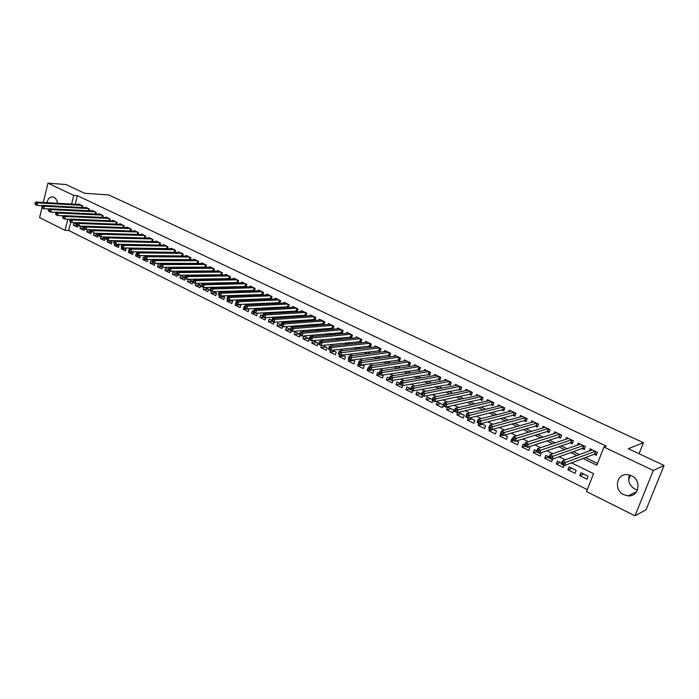 <?xml version="1.0" encoding="UTF-8"?>
<svg xmlns="http://www.w3.org/2000/svg" width="699" height="699" viewBox="0 0 699 699"><rect width="100%" height="100%" fill="white"/><g stroke="black" fill="none" stroke-linecap="round" stroke-linejoin="round"><path stroke-width="1.05" d="M46.973 202.666C47.969 198.612 49.961 196.69 52.949 196.908L53.937 197.24C55.885 198.298 57.065 200.307 57.467 203.252M52.617 212.208L51.219 212.138M637.471 490.069L635.12 489.23C629.397 485.709 627.501 480.956 629.432 474.971M631.442 475.722C641.883 480.169 639.113 496.998 628.165 495.871L623.849 494.726C613.434 490.156 616.352 473.38 627.387 474.638L631.442 475.722M43.268 202.457L47.951 183.173L65.959 184.519L84.675 193.308L108.729 194.934L643.429 442.72L628.322 448.688L664.05 465.473L646.033 509.798L634.972 515.827L586.548 491.572L593.556 473.634L571.564 462.852M70.782 222.02L68.668 230.46L587.3 489.649M68.668 230.46L65.042 230.347L39.59 217.599L41.992 207.699M82.281 207.507L82.692 205.882L78.664 203.951L78.541 204.44M89.026 210.766L89.446 209.115L85.383 207.175L85.261 207.664M95.833 214.06L96.261 212.382L92.163 210.416L92.032 210.923M102.701 217.38L103.137 215.676L99.005 213.693L98.874 214.209M109.629 220.735L110.084 218.997L105.907 216.996L105.776 217.52M116.628 224.117L117.091 222.352L112.88 220.334L112.74 220.867M123.688 227.533L124.16 225.733L119.913 223.697L119.765 224.239M130.809 230.985L131.298 229.15L127.008 227.096L126.86 227.647M138 234.462L138.498 232.601L134.164 230.521L134.016 231.081M145.261 237.975L145.768 236.079L141.399 233.99L141.242 234.558M152.583 241.522L153.098 239.591L148.695 237.477L148.537 238.053M159.975 245.104L160.508 243.138L156.06 241.006L155.894 241.592M167.454 246.459L166.869 248.608L167.445 248.695L167.987 246.712L163.487 244.563L163.33 245.166M174.968 252.365L175.528 250.329L170.993 248.154L170.827 248.765M182.57 256.052L183.147 253.973L178.568 251.78L178.402 252.409M190.25 259.783L190.844 257.66L186.222 255.441L186.039 256.079M198 263.54L198.612 261.374L193.938 259.137L193.763 259.792M205.829 267.333L206.45 265.131L201.74 262.876L201.548 263.532M213.728 271.168L214.366 268.923L209.613 266.642L209.42 267.315M221.705 275.048L222.369 272.75L217.555 270.452L217.363 271.133M229.761 278.962L230.443 276.612L225.585 274.288L225.384 274.987M237.896 282.912L238.595 280.517L233.693 278.167L233.483 278.884M246.109 286.905L246.826 284.458L241.88 282.09L241.662 282.824M254.41 290.941L255.144 288.442L250.146 286.048L249.927 286.791M262.789 295.013L263.549 292.462L258.499 290.05L258.272 290.81M269.753 298.429L271.238 299.137L272.033 296.525L266.931 294.087L266.695 294.864M278.307 302.536L279.81 303.252L280.605 300.631L275.45 298.158L275.214 298.954M286.94 306.678L288.46 307.411L289.264 304.773L284.056 302.283L283.811 303.095M295.66 310.872L297.197 311.605L298.01 308.958L292.75 306.442L292.497 307.28M304.467 315.109L306.022 315.852L306.844 313.196L301.531 310.653L301.269 311.501M313.37 319.382L314.943 320.133L315.773 317.468L310.408 314.899L310.138 315.773M322.37 323.707L323.952 324.467L324.799 321.785L319.373 319.19L319.094 320.081M331.457 328.076L333.056 328.845L333.912 326.153L328.434 323.523L328.146 324.441M340.64 332.488L342.257 333.266L343.122 330.557L337.582 327.91L337.285 328.845M349.928 336.944L351.562 337.731L352.436 335.013L346.835 332.34L346.529 333.301M359.303 341.453L360.955 342.248L361.837 339.522L356.184 336.813L355.861 337.8M368.784 346.005L370.453 346.809L371.344 344.074L365.629 341.33L365.297 342.353M378.36 350.61L380.055 351.422L380.955 348.67L375.18 345.909L374.839 346.949M388.05 355.267L389.754 356.088L390.671 353.318L384.834 350.522L384.476 351.597M397.836 359.968L399.566 360.798L400.492 358.019L394.586 355.197L394.219 356.298M407.735 364.721L409.474 365.56L410.418 362.772L404.45 359.915L404.066 361.051M417.74 369.526L419.496 370.374L420.449 367.578L414.42 364.695L414.026 365.857M427.849 374.393L429.632 375.249L430.601 372.436L424.494 369.518L424.083 370.715M438.081 379.304L439.881 380.169L440.859 377.346L434.691 374.393L434.262 375.634M448.417 384.275L450.243 385.149L451.231 382.309L444.992 379.33L444.547 380.606M458.876 389.299L460.72 390.182L461.716 387.333L455.407 384.31L454.944 385.63M469.448 394.376L471.309 395.276L472.323 392.41L465.945 389.36L465.464 390.724M480.143 399.513L482.022 400.422L483.053 397.548L476.604 394.463L476.098 395.87M490.951 404.712L492.865 405.63L493.905 402.738L487.378 399.618L486.854 401.077M501.891 409.964L503.822 410.89L504.879 407.998L498.273 404.835L497.732 406.346M512.961 415.285L514.91 416.22L515.976 413.31L509.3 410.112L508.732 411.676M524.154 420.658L526.12 421.611L527.203 418.684L520.449 415.451L519.855 417.076M535.478 426.102L537.47 427.063L538.562 424.127L531.729 420.85L531.109 422.537M546.933 431.606L548.951 432.576L550.061 429.623L543.149 426.32L542.494 428.076M558.518 437.181L560.563 438.159L561.69 435.197L554.691 431.842L554.001 433.677M570.253 442.817L572.315 443.804L573.46 440.824L566.382 437.443L565.657 439.348M582.118 448.513L584.207 449.518L585.369 446.53L578.204 443.096L577.435 445.097M583.682 474.053L579.777 475.661L586.942 479.199L588.095 476.229L580.921 472.69L579.777 475.661M571.922 468.26L567.946 469.807L575.032 473.31L576.168 470.348L569.082 466.853L567.946 469.807M560.301 462.528L556.264 464.022L563.254 467.482L564.058 465.394M548.811 456.866L544.704 458.308L551.625 461.733L552.612 459.121M536.517 451.58L533.293 452.664L540.126 456.045L541.227 453.127L540.72 452.873M524.993 446.128L522.004 447.08L528.759 450.427L529.842 447.517L528.523 446.862M513.879 440.641L510.847 441.567L517.531 444.87L518.597 441.969L516.482 440.929M502.887 435.215L499.82 436.106L506.426 439.374L507.474 436.491L504.591 435.066M493.302 429.509L488.916 430.715L495.442 433.939L496.482 431.073L492.839 429.273M482.572 424.214L478.133 425.385L484.59 428.574L485.622 425.717L481.227 423.559M471.965 418.989L467.474 420.108L473.861 423.262L474.874 420.422L469.763 417.906M461.471 413.817L456.936 414.9L463.245 418.019L464.25 415.189L458.43 412.323M451.1 408.705L446.512 409.736L452.751 412.829L453.747 410.007L447.5 406.932L446.512 409.736M440.842 403.646L436.202 404.642L442.38 407.692L443.358 404.887L437.181 401.846L436.202 404.642M430.689 398.648L426.014 399.601L432.113 402.615L432.803 400.641M420.649 393.694L415.931 394.612L421.969 397.6L422.642 395.625M410.628 388.819L405.953 389.675L411.929 392.628L412.593 390.671M399.767 384.162L396.088 384.799L401.995 387.718L402.729 385.56M389.762 379.4L386.329 379.968L392.174 382.86L393.065 380.195M380.134 374.655L376.674 375.197L382.458 378.054L383.367 375.319L382.781 375.031M370.61 369.954L367.124 370.47L372.838 373.301L373.738 370.575L372.462 369.946M362.632 365.105L357.67 365.795L363.331 368.591L364.214 365.883L362.265 364.922M353.31 360.509L348.32 361.165L353.912 363.934L354.795 361.234L352.191 359.959M344.091 355.966L339.059 356.595L344.607 359.33L345.472 356.647L342.222 355.04M334.97 351.466L329.902 352.06L335.389 354.777L336.245 352.095L332.366 350.182M325.944 347.019L320.841 347.578L326.267 350.26L327.115 347.595L322.623 345.385M317.005 342.615L311.868 343.139L317.241 345.795L318.08 343.139L312.986 340.631M308.154 338.255L302.99 338.753L308.311 341.383L309.133 338.735L303.812 336.114L302.99 338.753M299.399 333.939L294.209 334.402L299.469 337.005L300.046 335.136M290.251 329.701L285.507 330.103L290.714 332.68L291.291 330.819M280.858 325.533L276.9 325.839L282.055 328.39L282.614 326.538M272.112 321.357L268.372 321.627L273.475 324.153L274.052 322.248M263.698 317.206L259.932 317.451L264.991 319.95L265.664 317.696M255.362 313.091L251.579 313.318L256.585 315.791L257.319 313.196M248.669 308.932L243.313 309.229L248.259 311.675L249.027 309.107L248.39 308.792M240.5 304.913L235.117 305.175L240.019 307.604L240.779 305.044L239.556 304.441M232.418 300.919L227.009 301.164L231.867 303.567L232.61 301.016L230.81 300.133M224.405 296.979L218.979 297.189L223.785 299.574L224.519 297.031L222.16 295.869M216.48 293.064L211.028 293.257L215.79 295.616L216.515 293.082L213.597 291.649M208.582 289.194L203.147 289.36L207.865 291.693L208.582 289.176L205.122 287.472M200.709 285.367L195.344 285.507L200.019 287.813L200.727 285.306L196.734 283.34M192.924 281.566L187.62 281.68L192.251 283.969L192.95 281.47L188.442 279.251M184.65 277.818L179.966 277.896L184.553 280.168L185.043 278.403M176.532 274.095L172.391 274.148L176.926 276.393L177.415 274.637M168.826 270.399L164.877 270.434L169.376 272.662L169.857 270.906M161.408 266.738L157.441 266.756L161.897 268.958L162.378 267.21M154.051 263.104L150.075 263.112L154.488 265.297L155.029 263.296M147.725 259.512L142.771 259.504L147.148 261.662L147.751 259.408M140.438 255.956L135.545 255.921L139.87 258.062L140.377 255.563M133.221 252.426L128.38 252.374L132.67 254.497L133.317 252.077L132.644 251.754M126.065 248.931L121.277 248.87L125.532 250.967L126.17 248.556L124.99 247.979M118.979 245.463L114.243 245.384L118.454 247.472L119.083 245.069L117.415 244.239M111.962 242.029L107.27 241.941L111.447 244.003L112.067 241.609L109.9 240.543M104.999 238.63L100.359 238.525L104.501 240.57L105.121 238.184L102.473 236.874M98.105 235.257L93.517 235.135L97.615 237.162L98.227 234.785L95.108 233.248M91.272 231.911L86.728 231.78L90.791 233.789L91.403 231.421L87.821 229.656M84.264 228.59L80.009 228.451L84.037 230.443L84.457 228.774M561.577 463.157L557.383 461.087L556.264 464.022M549.091 457.006L545.814 455.39L544.704 458.308M536.762 450.925L534.377 449.754L533.293 452.664M524.582 444.922L523.079 444.18L522.004 447.08M512.55 438.998L511.913 438.675L510.847 441.567M500.563 434.07L499.82 436.106M489.649 428.688L488.916 430.715M478.859 423.367L478.133 425.385M468.19 418.098L467.474 420.108M457.793 412.471L456.936 414.9M432.358 399.47L426.967 396.814L426.014 399.601M421.436 394.087L416.875 391.842L415.931 394.612M410.645 388.766L406.888 386.914L405.953 389.675M399.985 383.515L397.015 382.047L396.088 384.799M389.448 378.316L387.246 377.233L386.329 379.968M379.024 373.179L377.574 372.471L376.674 375.197M368.731 368.111L368.015 367.753L367.124 370.47M399.819 360.029L360.824 365.123L358.29 363.873L357.67 365.795M348.932 359.26L348.32 361.165M339.67 354.69L339.059 356.595M330.505 350.164L329.902 352.06M321.496 345.507L320.841 347.578M312.645 340.666L311.868 343.139M299.749 334.113L295.013 331.78L294.209 334.402M290.321 329.465L286.31 327.482L285.507 330.103M280.998 324.869L277.686 323.235L276.9 325.839M271.771 320.317L269.159 319.032L268.372 321.627M262.649 315.826L260.71 314.865L259.932 317.451M253.615 311.37L252.348 310.749L251.579 313.318M244.685 306.975L244.065 306.669L243.313 309.229M235.746 303.034L235.117 305.175M227.533 299.364L227.009 301.164M219.495 295.397L218.979 297.189M211.535 291.474L211.028 293.257M203.671 287.516L203.147 289.36M195.956 283.357L195.344 285.507M188.302 279.251L187.62 281.68M184.737 277.424L180.657 275.415L179.966 277.896M176.524 273.379L173.072 271.675L172.391 274.148M168.398 269.368L165.558 267.97L164.877 270.434M160.351 265.402L158.114 264.301L157.441 266.756M152.382 261.478L150.739 260.666L150.075 263.112M144.492 257.59L143.426 257.066L142.771 259.504M136.689 253.737L136.191 253.492L135.545 255.921M128.904 250.382L128.38 252.374M121.722 247.158L121.277 248.87M114.688 243.689L114.243 245.384M107.707 240.246L107.27 241.941M145.278 235.843L144.71 237.957L100.805 236.839L100.359 238.525M94.007 233.213L93.517 235.135M87.279 229.639L86.728 231.78M84.142 227.839L80.603 226.1L80.009 228.451M76.925 224.283L73.928 222.815L73.343 225.157L77.336 227.131L77.755 225.462M583.027 458.5L596.841 465.211L603.936 447.037L606.313 446.154L77.379 195.65L75.221 204.257M168.669 255.755L169.114 255.965M176.384 259.486L176.917 259.748M184.178 263.261L184.798 263.558M192.042 267.07L192.749 267.411M199.984 270.915L200.788 271.308M208.014 274.803L208.905 275.231M216.113 278.726L217.101 279.207M224.3 282.684L225.384 283.217M232.566 286.695L233.746 287.263M240.919 290.732L242.195 291.352M249.351 294.821L250.74 295.494M257.87 298.945L259.364 299.67M266.485 303.113L268.075 303.89M275.179 307.324L276.883 308.154M283.969 311.579L285.777 312.462M292.846 315.878L294.777 316.813M301.819 320.229L303.864 321.217M310.889 324.616L313.047 325.664M320.046 329.054L322.326 330.155M329.308 333.537L331.71 334.699M338.666 338.071L341.191 339.295M348.128 342.65L350.784 343.934M357.696 347.281L360.474 348.626M367.359 351.964L370.278 353.371M377.128 356.691L380.186 358.168M387.01 361.479L390.199 363.017M396.997 366.311L400.335 367.927M407.098 371.204L410.575 372.89M417.312 376.149L420.938 377.906M427.639 381.147L431.414 382.973M438.09 386.206L442.013 388.111M448.653 391.326L452.734 393.301M459.339 396.499L463.577 398.552M470.139 401.733L474.542 403.865M481.078 407.028L485.648 409.238M492.131 412.375L496.875 414.673M503.324 417.792L508.243 420.178M514.647 423.279L519.741 425.743M526.102 428.828L531.371 431.379M537.688 434.437L543.149 437.085M549.423 440.117L555.067 442.851M561.288 445.866L567.134 448.697M573.311 451.685L579.349 454.612M585.465 457.574L597.54 463.42M594.133 454.289L596.247 455.302L597.418 452.297L590.166 448.828L589.362 450.916M261.295 294.358L262.667 295.022M252.916 290.338L254.191 290.95M244.624 286.345L245.795 286.913M236.411 282.405L237.485 282.92M228.276 278.499L229.263 278.971M220.229 274.628L221.12 275.057M212.251 270.793L213.046 271.177M204.353 267.001L205.06 267.341M196.533 263.243L197.153 263.54M188.791 259.521L189.324 259.775M181.12 255.834L181.565 256.052M628.611 479.811L630.419 475.285M639.035 453.721L643.429 442.72M664.05 465.473L653.312 470.471L634.972 515.827M42.482 205.681L36.977 205.349L35.282 204.51L34.95 203.968L35.632 204.3L35.867 203.313L35.186 202.972L34.95 203.968M47.951 183.173L73.753 195.414L71.595 204.056M77.379 195.65L73.753 195.414M603.936 447.037L653.312 470.471M48.703 210.495L47.707 208.914M165.165 255.729L165.619 255.948M172.898 259.478L173.431 259.74M180.7 263.261L181.321 263.567M188.581 267.088L189.289 267.437M196.533 270.95L197.336 271.343M204.571 274.847L205.471 275.284M212.688 278.787L213.684 279.268M220.893 282.772L221.976 283.296M229.176 286.791L230.355 287.359M237.538 290.845L238.822 291.474M245.987 294.952L247.376 295.625M254.532 299.093L256.017 299.819M263.156 303.279L264.755 304.056M271.867 307.508L273.58 308.338M280.675 311.78L282.492 312.663M289.578 316.097L291.5 317.04M298.569 320.465L300.614 321.453M307.656 324.869L309.814 325.926M316.839 329.325L319.12 330.435M326.118 333.834L328.521 335.004M335.503 338.386L338.028 339.618M344.983 342.991L347.639 344.275M354.568 347.639L357.355 348.993M364.258 352.34L367.185 353.755M374.052 357.093L377.111 358.578M383.961 361.899L387.159 363.454M393.974 366.765L397.312 368.382M404.101 371.676L407.587 373.362M414.341 376.647L417.976 378.404M424.704 381.671L428.478 383.506M435.171 386.757L439.112 388.661M445.77 391.894L449.859 393.878M456.482 397.093L460.737 399.155M467.325 402.353L471.738 404.494M478.291 407.674L482.869 409.902M489.379 413.057L494.141 415.363M500.606 418.509L505.534 420.894M511.956 424.013L517.068 426.495M523.455 429.597L528.741 432.157M535.085 435.232L540.563 437.897M546.854 440.947L552.525 443.699M558.763 446.731L564.626 449.571M570.821 452.576L576.885 455.521M67.838 219.137L65.042 230.347M565.325 459.793L559.156 456.77M552.865 453.686L546.906 450.768M540.572 447.657L534.814 444.835M528.427 441.707L522.861 438.981M516.43 435.827L511.056 433.188M504.582 430.016L499.401 427.473M492.874 424.276L487.876 421.82M481.314 418.605L476.491 416.246M469.894 413.004L465.246 410.724M458.605 407.473L454.123 405.28M447.447 402.004L443.14 399.889M436.429 396.604L432.279 394.568M425.534 391.265L421.549 389.308M414.769 385.988L410.942 384.109M404.127 380.772L400.448 378.963M393.607 375.608L390.086 373.886M383.209 370.514L379.837 368.854M372.934 365.472L369.701 363.891M362.772 360.492L359.679 358.98M352.724 355.564L349.771 354.122M342.79 350.697L339.967 349.317M332.969 345.883L330.278 344.563M323.253 341.121L320.692 339.863M313.641 336.402L311.212 335.214M304.135 331.745L301.828 330.618M294.742 327.141L292.558 326.066M285.445 322.58L283.375 321.566M276.245 318.071L274.296 317.119M267.149 313.615L265.314 312.715M258.149 309.203L256.419 308.355M249.237 304.834L247.629 304.039M240.43 300.518L238.927 299.775M231.71 296.236L230.312 295.555M223.077 292.007L221.784 291.378M214.541 287.822L213.344 287.237M206.091 283.68L204.999 283.147M197.73 279.583L196.734 279.093M189.455 275.52L188.547 275.083M181.259 271.509L180.447 271.107M173.151 267.534L172.435 267.175M165.121 263.593L164.492 263.287M157.17 259.696L156.628 259.434M149.306 255.843L148.852 255.616M77.432 225.305L73.343 225.157M596.666 454.219L594.517 454.14L564.399 465.569L561.253 464.014L562.459 460.851L592.28 449.833M562.337 462.528L562.459 460.851L565.613 462.397L564.399 465.569L563.114 464.416L563.604 463.149L562.337 462.528L561.856 463.795L563.114 464.416M595.295 451.283L563.604 463.149M561.253 464.014L561.856 463.795M584.617 448.452L582.512 448.374L551.878 459.392L548.767 457.854L549.964 454.7L580.284 444.101M549.825 456.36L549.964 454.7L553.075 456.229L551.878 459.392L550.585 458.238L551.065 456.971L549.825 456.36L549.344 457.627L550.585 458.238M583.272 445.525L551.065 456.971M548.767 457.854L549.344 457.627M572.717 442.764L570.646 442.677L539.506 453.284L536.439 451.772L537.618 448.636L568.436 438.422M537.461 450.27L537.618 448.636L540.694 450.147L539.506 453.284L538.213 452.139L538.684 450.881L537.461 450.27L536.989 451.528L538.213 452.139M571.389 439.837L538.684 450.881M536.439 451.772L536.989 451.528M560.947 437.137L558.929 437.05L527.299 447.264L524.267 445.77L525.43 442.642L556.727 432.821M525.255 444.267L525.43 442.642L528.461 444.136L527.299 447.264L525.998 446.111L526.469 444.861L525.255 444.267L524.783 445.516L525.998 446.111M559.646 434.219L526.469 444.861M524.267 445.77L524.783 445.516M549.327 431.58L547.343 431.484L515.233 441.314L512.245 439.837L513.389 436.726L545.159 427.281M513.197 438.325L513.389 436.726L516.386 438.203L515.233 441.314L513.931 440.16L514.394 438.92L513.197 438.325L512.734 439.575L513.931 440.16M548.042 428.662L514.394 438.92M512.245 439.837L512.734 439.575M537.837 426.084L535.888 425.979L503.324 435.433L500.37 433.974L501.498 430.881L533.721 421.803M501.288 432.463L501.498 430.881L504.46 432.34L503.324 435.433L502.022 434.289L502.467 433.048L501.288 432.463L500.834 433.703L502.022 434.289M536.57 423.166L502.467 433.048M500.37 433.974L500.834 433.703M526.478 420.649L524.573 420.545L491.554 429.632L488.636 428.19L489.754 425.114L522.415 416.394M489.527 426.67L489.754 425.114L492.673 426.547L491.554 429.632L490.244 428.478L490.698 427.246L489.527 426.67L489.082 427.902L490.244 428.478M525.229 417.74L490.698 427.246M488.636 428.19L489.082 427.902M515.25 415.285L513.389 415.171L479.933 423.891L477.05 422.467L478.151 419.409L511.24 411.047M477.906 420.955L478.151 419.409L481.034 420.824L479.933 423.891L478.623 422.746L479.06 421.523L477.906 420.955L477.469 422.179L478.623 422.746M514.027 412.375L479.06 421.523M504.154 409.972L502.328 409.859L468.452 418.229L465.604 416.822L466.687 413.773L500.196 405.752M466.425 415.302L466.687 413.773L469.536 415.18L468.452 418.229L467.133 417.085L467.57 415.861L466.425 415.302L465.997 416.525L467.133 417.085M502.948 407.071L467.57 415.861M493.188 404.721L491.397 404.607L457.111 412.628L454.289 411.239L455.364 408.207L489.274 400.527M455.084 409.719L455.364 408.207L458.177 409.597L457.111 412.628L455.783 411.484L456.211 410.269L455.084 409.719L454.656 410.933L455.783 411.484M491.991 401.829L456.211 410.269M482.345 399.531L480.589 399.417L445.901 407.098L443.114 405.726L444.171 402.711L478.474 395.354M443.882 404.197L444.171 402.711L446.958 404.074L445.901 407.098L444.573 405.962L444.992 404.747L443.882 404.197L443.463 405.411L444.573 405.962M481.165 396.648L444.992 404.747M471.615 394.402L469.894 394.28L434.822 401.637L432.069 400.282L433.109 397.277L467.797 390.243M432.812 398.745L433.109 397.277L435.861 398.622L434.822 401.637L433.494 400.492L433.913 399.286L432.812 398.745L432.393 399.95L433.494 400.492M470.462 391.519L433.913 399.286M461.017 389.326L423.874 396.237L421.156 394.891L422.187 391.903L457.242 385.193M421.873 393.362L422.187 391.903L424.905 393.24L423.874 396.237L422.546 395.092L422.956 393.895L421.873 393.362L421.453 394.559L422.546 395.092M459.872 386.451L422.956 393.895M450.532 384.31L413.057 390.898L410.374 389.57L411.388 386.599L446.81 380.195M411.056 388.041L411.388 386.599L414.07 387.919L413.057 390.898L411.728 389.762L412.13 388.565L411.056 388.041L410.654 389.229L411.728 389.762M449.405 381.436L412.13 388.565M440.16 379.347L402.371 385.621L399.714 384.31L400.71 381.348L436.482 375.249M400.37 382.772L400.71 381.348L403.367 382.659L402.371 385.621L401.034 384.485L401.436 383.297L400.37 382.772L399.968 383.961L401.034 384.485M439.051 376.481L401.436 383.297M429.911 374.437L391.798 380.413L389.177 379.12L390.164 376.167L426.268 370.365M389.806 377.574L390.164 376.167L392.786 377.451L391.798 380.413L390.461 379.277L390.855 378.089L389.806 377.574L389.413 378.753L390.461 379.277M428.81 371.58L390.855 378.089M419.767 369.588L381.357 375.258L378.762 373.974L379.732 371.038L416.176 365.533M379.365 372.436L379.732 371.038L382.336 372.314L381.357 375.258L380.011 374.122L380.405 372.943L379.365 372.436L378.98 373.616L380.011 374.122M418.684 366.73L380.405 372.943M409.736 364.782L371.029 370.164L368.469 368.897L369.43 365.97L406.189 360.745M369.046 367.351L369.43 365.97L371.99 367.237L371.029 370.164L369.684 369.028L370.077 367.857L369.046 367.351L368.661 368.522L369.684 369.028M408.67 361.942L370.077 367.857M358.465 363.497L359.478 363.996L359.854 362.833L358.84 362.327L358.29 363.873L359.234 360.964L396.307 356.018M358.84 362.327L359.234 360.964L361.776 362.213L360.824 365.123L359.478 363.996M398.762 357.198L359.854 362.833M390.007 355.337L350.732 360.142L348.224 358.91L349.159 356.009L386.53 351.344M348.757 357.364L349.159 356.009L351.667 357.241L350.732 360.142L349.386 359.015L349.762 357.853L348.757 357.364L348.382 358.526L349.386 359.015M388.967 352.506L349.762 357.853M380.291 350.688L340.754 355.223L338.272 354L339.198 351.116L376.857 346.713M338.779 352.453L339.198 351.116L341.68 352.331L340.754 355.223L339.408 354.096L339.775 352.943L338.779 352.453L338.412 353.607L339.408 354.096M379.269 347.866L339.775 352.943M369.675 343.27L331.798 347.482L329.351 346.276L367.298 342.134M370.688 346.084L330.889 350.356L328.434 349.151L329.535 349.229L329.902 348.076L328.923 347.595L328.556 348.749M329.902 348.076L331.798 347.482L330.889 350.356L329.535 349.229M329.351 346.276L328.923 347.595M360.186 338.727L322.029 342.676L319.609 341.488L357.827 337.6M361.191 341.531L321.129 345.542L318.709 344.345L319.775 344.424L320.142 343.27L319.172 342.798L318.805 343.943M320.142 343.27L322.029 342.676L321.129 345.542L319.775 344.424M319.609 341.488L319.172 342.798M350.793 334.236L312.374 337.932L309.972 336.752L348.46 333.117M351.78 337.032L311.483 340.78L309.089 339.6L310.129 339.662L310.487 338.517L309.526 338.045L309.168 339.19M310.487 338.517L312.374 337.932L311.483 340.78L310.129 339.662M309.972 336.752L309.526 338.045M341.505 329.788L302.824 333.24L300.448 332.069L339.198 328.679M342.484 332.575L301.942 336.07L299.574 334.908L300.587 334.952L300.937 333.816L299.985 333.353L299.635 334.489M300.937 333.816L302.824 333.24L301.942 336.07L300.587 334.952M300.448 332.069L299.985 333.353M332.313 325.385L293.37 328.591L291.029 327.438L330.024 324.292M333.274 328.163L292.505 331.413L290.155 330.26L291.151 330.304L291.492 329.168L290.557 328.705L290.207 329.841M291.492 329.168L293.37 328.591L292.505 331.413L291.151 330.304M291.029 327.438L290.557 328.705M323.209 321.024L284.03 324.004L281.706 322.859L320.955 319.941M324.161 323.803L283.165 326.809L280.849 325.664L281.811 325.699L282.151 324.572L281.225 324.118L280.884 325.236M282.151 324.572L284.03 324.004L283.165 326.809L281.811 325.699M281.706 322.859L281.225 324.118M314.209 316.717L274.786 319.46L272.488 318.325L311.972 315.642M315.144 319.478L273.938 322.256L271.64 321.129L271.658 320.692L272.575 321.147L272.916 320.02L271.998 319.574L271.658 320.692M272.916 320.02L274.786 319.46L273.938 322.256L272.575 321.147M272.488 318.325L271.998 319.574M305.297 312.453L265.637 314.961L263.366 313.842L303.078 311.387M306.223 315.205L264.799 317.748L262.536 316.63L263.444 316.638L263.776 315.52L262.868 315.074L262.536 316.193M263.776 315.52L265.637 314.961L264.799 317.748L263.444 316.638M263.366 313.842L262.868 315.074M296.472 308.224L256.594 310.513L254.349 309.412L294.279 307.176M297.39 310.976L255.764 313.292L253.519 312.182L253.51 311.737L254.41 312.182L254.733 311.072L253.842 310.627L253.51 311.737M254.733 311.072L256.594 310.513L255.764 313.292L254.41 312.182M254.349 309.412L253.842 310.627M287.743 304.048L247.647 306.118L245.419 305.026L285.568 303.008M288.652 306.782L246.826 308.879L244.606 307.787L244.58 307.333L245.463 307.778L245.795 306.669L244.903 306.232L244.58 307.333M245.795 306.669L247.647 306.118L246.826 308.879L245.463 307.778M245.419 305.026L244.903 306.232M279.093 299.906L238.787 301.767L236.594 300.684L276.953 298.884M279.993 302.641L237.983 304.519L235.781 303.436L235.738 302.982L236.62 303.41L236.944 302.309L236.061 301.881L235.738 302.982M236.944 302.309L238.787 301.767L237.983 304.519L236.62 303.41M236.594 300.684L236.061 301.881M270.539 295.808L230.032 297.459L227.857 296.393L268.416 294.795M271.43 298.534L229.228 300.203L227.061 299.128L227 298.665L227.865 299.093L228.189 298.001L227.315 297.573L227 298.665M228.189 298.001L230.032 297.459L229.228 300.203L227.865 299.093M227.857 296.393L227.315 297.573M262.073 291.754L221.356 293.196L219.206 292.138L259.967 290.749M262.946 294.471L220.569 295.93L218.42 294.864L218.35 294.401L219.206 294.829L219.521 293.737L218.665 293.309L218.35 294.401M219.521 293.737L221.356 293.196L220.569 295.93L219.206 294.829M219.206 292.138L218.665 293.309M253.685 287.743L212.784 288.984L210.652 287.936L251.605 286.747M254.55 290.443L212.007 291.701L209.875 290.653L209.787 290.181L210.644 290.601L210.949 289.517L210.102 289.098L209.787 290.181M210.949 289.517L212.784 288.984L212.007 291.701L210.644 290.601M210.652 287.936L210.102 289.098M245.384 283.768L204.291 284.808L202.186 283.777L243.322 282.78M246.24 286.459L203.523 287.516L201.417 286.476L201.321 286.005L202.16 286.424L202.465 285.341L201.627 284.921L201.321 286.005M202.465 285.341L204.291 284.808L203.523 287.516L202.16 286.424M202.186 283.777L201.627 284.921M237.162 279.836L195.895 280.683L193.806 279.661L235.117 278.857M238.009 282.518L195.135 283.375L193.046 282.344L192.933 281.872L193.772 282.282L194.069 281.199L193.239 280.788L192.933 281.872M194.069 281.199L195.895 280.683L195.135 283.375L193.772 282.282M193.806 279.661L193.239 280.788M229.019 275.939L187.577 276.594L185.515 275.581L227 274.969M229.857 278.613L186.825 279.277L184.763 278.263L184.641 277.783L185.462 278.185L185.768 277.11L184.938 276.708L184.641 277.783M185.768 277.11L187.577 276.594L186.825 279.277L185.462 278.185M185.515 275.581L184.938 276.708M220.963 272.077L179.346 272.549L177.301 271.544L218.962 271.116M221.793 274.742L178.603 275.223L176.567 274.218L176.428 273.728L177.24 274.13L177.537 273.064L176.725 272.662L176.428 273.728M177.537 273.064L179.346 272.549L178.603 275.223L177.24 274.13M177.301 271.544L176.725 272.662M212.977 268.259L171.203 268.547L169.175 267.551L210.993 267.306M213.798 270.915L170.469 271.212L168.45 270.207L168.293 269.718L169.106 270.12L169.403 269.054L168.59 268.652L168.293 269.718M169.403 269.054L171.203 268.547L170.469 271.212L169.106 270.12M169.175 267.551L168.59 268.652M205.078 264.467L163.138 264.589L161.137 263.602L203.112 263.532M205.89 267.123L162.413 267.236L160.412 266.249L161.338 265.087L160.543 264.694L160.254 265.751M161.338 265.087L163.138 264.589L162.413 267.236L161.05 266.144M161.137 263.602L160.543 264.694M197.249 260.727L155.161 260.666L153.177 259.687L195.301 259.792M198.053 263.366L154.444 263.296L152.461 262.326L152.286 261.828L153.081 262.212L153.361 261.164L152.574 260.771L152.286 261.828M153.361 261.164L155.161 260.666L154.444 263.296L153.081 262.212M153.177 259.687L152.574 260.771M189.49 257.014L147.253 256.778L145.296 255.817L187.568 256.087M190.285 259.644L146.545 259.408L144.588 258.438L144.405 257.94L145.182 258.324L145.471 257.276L144.684 256.882L144.405 257.94M145.471 257.276L147.253 256.778L146.545 259.408L145.182 258.324M145.296 255.817L144.684 256.882M181.81 253.335L139.433 252.933L137.485 251.981L179.905 252.418M182.596 255.956L138.734 255.546L136.794 254.593L136.593 254.087L137.371 254.471L137.651 253.422L136.873 253.038L136.593 254.087M137.651 253.422L139.433 252.933L138.734 255.546L137.371 254.471M137.485 251.981L136.873 253.038M174.208 249.692L131.683 249.124L129.761 248.18L172.312 248.792M174.986 252.313L130.993 251.736L129.07 250.784L128.861 250.277L129.638 250.653L129.909 249.613L129.14 249.237L128.861 250.277M129.909 249.613L131.683 249.124L130.993 251.736L129.638 250.653M129.761 248.18L129.14 249.237M166.668 246.083L124.02 245.358L122.115 244.423L164.798 245.192M166.869 248.608L123.339 247.953L121.434 247.018L121.215 246.502L121.975 246.878L122.246 245.838L121.486 245.463L121.215 246.502M122.246 245.838L124.02 245.358L123.339 247.953L121.975 246.878M122.115 244.423L121.486 245.463M159.206 242.509L116.427 241.627L114.54 240.701L157.354 241.627M159.905 245.104L115.746 244.213L113.867 243.278L113.631 242.763L114.391 243.138L114.662 242.107L113.902 241.732L113.631 242.763M114.662 242.107L116.427 241.627L115.746 244.213L114.391 243.138M114.54 240.701L113.902 241.732M151.814 238.971L108.904 237.931L107.034 237.013L149.979 238.097M152.26 241.513L108.24 240.508L106.37 239.582L106.134 239.067L106.877 239.434L107.148 238.403L106.397 238.036L106.134 239.067M107.148 238.403L108.904 237.931L108.24 240.508L106.877 239.434M107.034 237.013L106.397 238.036M144.492 235.467L101.46 234.27L99.608 233.361L142.666 234.593M99.704 234.742L101.46 234.27L100.805 236.839L98.952 235.921L98.699 235.406L99.441 235.764L99.704 234.742L98.97 234.375L98.699 235.406M99.441 235.764L100.805 236.839M135.431 231.133L92.259 229.744L94.085 230.644L93.439 233.204L99.599 233.379L98.97 234.375M137.231 231.989L94.085 230.644L91.604 230.749L91.342 231.771L92.076 232.138L92.338 231.116M92.076 232.138L91.342 231.771M92.259 229.744L91.604 230.749M130.04 228.547L86.79 227.061L84.972 226.17L128.258 227.691M92.224 229.796L86.143 229.604L84.326 228.704L84.055 228.18L84.78 228.538L85.042 227.516L84.317 227.166L84.055 228.18M85.042 227.516L86.79 227.061L86.143 229.604L84.78 228.538M84.972 226.17L84.317 227.166M122.919 225.139L79.555 223.505L77.755 222.623L121.145 224.292M84.92 226.249L78.917 226.039L77.117 225.148L76.838 224.624L77.554 224.973L77.816 223.96L77.091 223.61L76.838 224.624M77.816 223.96L79.555 223.505L78.917 226.039L77.554 224.973M77.755 222.623L77.091 223.61M115.859 221.758L72.39 219.984L70.608 219.11L114.103 220.919M77.685 222.736L71.761 222.509L69.979 221.627L69.69 221.094L70.407 221.443L70.651 220.438L69.944 220.089L69.69 221.094M70.651 220.438L72.39 219.984L71.761 222.509L70.407 221.443M70.608 219.11L69.944 220.089M108.861 218.411L65.295 216.498L63.53 215.633L107.122 217.581M70.512 219.25L64.675 219.005L62.91 218.14L62.613 217.607L63.312 217.948L63.565 216.943L62.858 216.603L62.613 217.607M63.565 216.943L65.295 216.498L64.675 219.005L63.312 217.948M63.53 215.633L62.858 216.603M101.932 215.091L58.27 213.046L56.523 212.181L100.21 214.27M63.417 215.799L57.65 215.545L55.903 214.68L55.597 214.147L56.296 214.488L56.54 213.492L55.841 213.143L55.597 214.147M56.54 213.492L58.27 213.046L57.65 215.545L56.296 214.488M56.523 212.181L55.841 213.143M95.064 211.806L51.307 209.621L49.577 208.774L93.36 210.984M56.383 212.382L50.695 212.112L48.965 211.264L48.65 210.722L49.341 211.063L49.585 210.067L48.895 209.726L48.65 210.722M49.585 210.067L51.307 209.621L50.695 212.112L49.341 211.063M49.577 208.774L48.895 209.726M88.257 208.547L44.413 206.231L42.7 205.392L86.562 207.734M49.411 209.001L43.81 208.713L42.097 207.874L41.765 207.323L42.456 207.664L42.691 206.668L42.01 206.336L41.765 207.323M42.691 206.668L44.413 206.231L43.81 208.713L42.456 207.664M42.7 205.392L42.01 206.336M81.512 205.323L37.58 202.876L35.876 202.037L79.835 204.519M35.867 203.313L37.58 202.876L36.977 205.349L35.632 204.3M35.876 202.037L35.186 202.972M595.793 451.519L594.779 454.114M595.574 451.414L594.517 454.14M583.77 445.77L582.774 448.347M583.551 445.665L582.512 448.374M571.904 440.082L570.917 442.659M571.677 439.977L570.646 442.677M560.17 434.463L559.2 437.024M559.943 434.359L558.929 437.05M548.575 428.915L547.614 431.466M548.348 428.81L547.343 431.484M537.112 423.428L536.168 425.962M536.884 423.314L535.888 425.979M525.788 418.002L524.853 420.527M525.552 417.897L524.573 420.545M514.586 412.646L513.669 415.162M514.35 412.532L513.389 415.171M503.516 407.342L502.607 409.85M503.28 407.229L502.328 409.859M492.577 402.108L491.677 404.599M492.341 401.995L491.397 404.607M481.76 396.927L480.868 399.409M481.515 396.814L480.589 399.417M471.056 391.807L470.182 394.28M470.811 391.693L469.894 394.28M460.484 386.739L459.619 389.203M460.239 386.626L459.33 389.203M450.016 381.733L449.169 384.179M449.772 381.619L448.88 384.188M439.671 376.778L438.832 379.216M439.426 376.665L438.544 379.225M429.448 371.885L428.609 374.315M429.195 371.763L428.321 374.315M419.321 367.036L418.5 369.456M419.077 366.923L418.212 369.456M409.317 362.248L408.504 364.651M409.064 362.126L408.207 364.651M399.417 357.512L398.613 359.906M399.164 357.39L398.316 359.898M389.623 352.82L388.827 355.206M389.369 352.698L388.53 355.206M379.933 348.181L379.155 350.557M379.671 348.058L378.849 350.548M370.348 343.593L369.579 345.961M370.086 343.471L369.273 345.953M360.867 339.05L360.099 341.409M360.605 338.928L359.802 341.4M351.483 334.559L350.723 336.909M351.213 334.437L350.426 336.892M342.195 330.111L341.453 332.453M341.933 329.989L341.147 332.436M333.004 325.717L332.27 328.041M332.741 325.585L331.964 328.032M323.908 321.365L323.183 323.681M323.646 321.234L322.877 323.663M314.908 317.058L314.192 319.356M314.646 316.927L313.886 319.347M306.005 312.794L305.297 315.083M305.734 312.663L304.991 315.074M297.189 308.565L296.49 310.854M296.918 308.442L296.184 310.837M288.46 304.388L287.77 306.669M288.189 304.257L287.464 306.651M279.827 300.255L279.137 302.527M279.548 300.124L278.831 302.51M271.273 296.158L270.592 298.421M270.994 296.026L270.286 298.403M262.807 292.112L262.134 294.358M262.527 291.981L261.828 294.34M254.427 288.093L253.763 290.338M254.148 287.962L253.449 290.321M246.127 284.126L245.471 286.354M245.847 283.995L245.157 286.337M237.913 280.194L237.258 282.413M237.634 280.054L236.952 282.387M229.77 276.297L229.132 278.508M229.49 276.157L228.818 278.482M221.714 272.435L221.085 274.646M221.434 272.304L220.77 274.62M213.737 268.617L213.108 270.819M213.457 268.486L212.802 270.793M205.838 264.834L205.218 267.027M205.558 264.703L204.903 267.001M198.009 261.094L197.398 263.27M197.73 260.954L197.083 263.243M190.259 257.381L189.656 259.547M189.979 257.241L189.342 259.521M182.588 253.702L181.985 255.869M182.299 253.571L181.67 255.843M174.986 250.067L174.392 252.217M174.698 249.927L174.077 252.19M167.166 246.328L166.554 248.573M159.992 242.885L159.416 245.026M159.704 242.754L159.092 244.991M152.6 239.346L152.024 241.478M152.312 239.215L151.709 241.443M144.99 235.712L144.396 237.931M138.026 232.374L137.476 234.445M137.738 232.234L137.153 234.436M130.835 228.931L130.302 230.967M130.547 228.791L129.979 230.958M123.714 225.524L123.19 227.516M123.426 225.384L122.875 227.507M116.663 222.142L116.148 224.099M116.375 222.002L115.833 224.091M109.664 218.796L109.175 220.718M109.376 218.656L108.852 220.701M102.744 215.484L102.255 217.363M102.447 215.344L101.932 217.345M95.877 212.19L95.405 214.043M95.58 212.05L95.081 214.025M89.07 208.94L88.607 210.749M88.782 208.8L88.284 210.731M82.325 205.707L81.879 207.489M82.036 205.567L81.556 207.472M51.403 212.181L52.434 212.225M628.165 495.871L636.623 491.685"/></g></svg>
